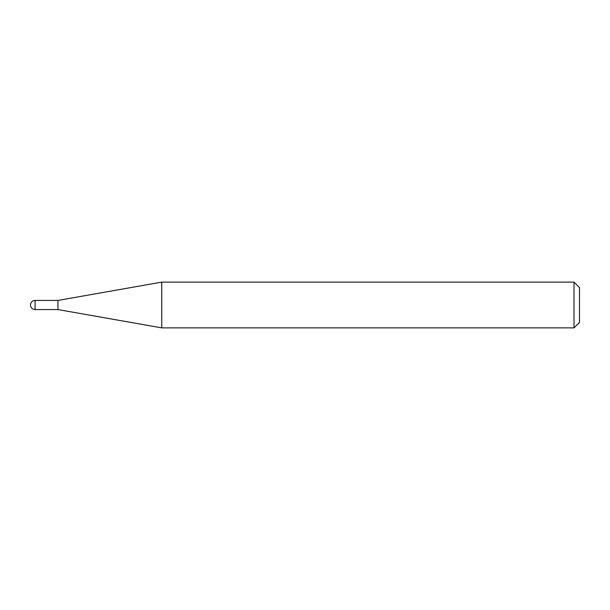 <?xml version="1.0" encoding="UTF-8"?>
<svg xmlns="http://www.w3.org/2000/svg" width="610" height="610" viewBox="0 0 610 610"><rect width="100%" height="100%" fill="white"/><g stroke="black" fill="none" stroke-linecap="round" stroke-linejoin="round"><path stroke-width="0.91" d="M57.95 309.567L57.95 300.433L161.757 282.125L161.757 327.875L57.95 309.567L35.067 309.567L35.067 300.433A4.567 4.567 0 0 0 30.5 305A4.567 4.567 0 0 0 35.067 309.567M574.01 282.125L579.5 287.615L579.5 322.385L574.01 327.875L574.01 282.125L161.757 282.125M574.01 327.875L161.757 327.875M57.95 300.433L35.067 300.433"/></g></svg>
